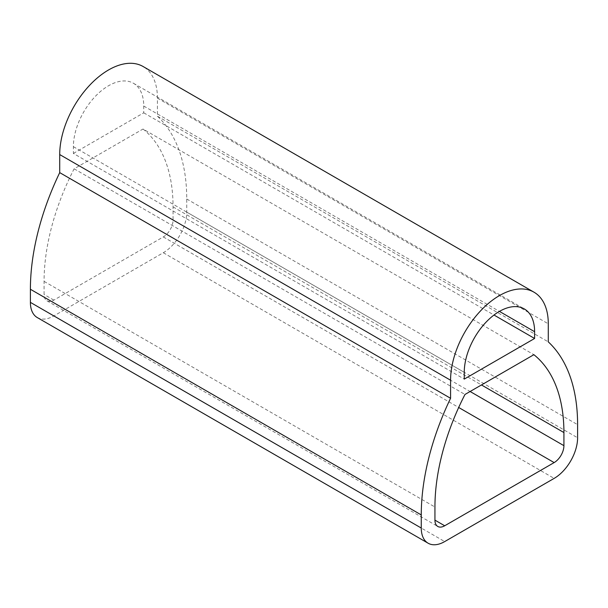 <?xml version="1.0" encoding="UTF-8"?>
<svg xmlns="http://www.w3.org/2000/svg" width="608" height="608" viewBox="0 0 608 608"><rect width="100%" height="100%" fill="white"/><g stroke="black" fill="none" stroke-linecap="round" stroke-linejoin="round"><path stroke-width="0.46" stroke-dasharray="3.04 2.28" d="M37.27 317.558A33.166 19.144 120 0 0 53.854 315.917L163.294 252.73A33.166 19.144 120 0 0 186.74 212.108L186.74 198.998A200.594 115.816 120 0 0 157.426 116.212L157.426 98.154A69.092 39.892 120 0 0 143.116 66.523M73.393 153.436L143.746 112.822L143.746 106.05A49.75 28.72 120 0 0 133.448 83.273A49.75 28.72 120 0 0 95.106 96.604A49.75 28.72 120 0 0 73.393 146.665L73.393 153.436L464.254 379.096M143.024 129.033A181.252 104.644 120 0 1 173.06 206.895L173.06 220.005A13.817 7.98 120 0 1 163.294 236.93L53.854 300.116A13.817 7.98 120 0 1 46.945 300.8A13.817 7.98 120 0 1 44.08 294.477L44.08 281.36A181.252 104.644 120 0 1 74.123 168.811L143.024 129.033L533.877 354.692M157.426 116.212L548.287 341.871M143.746 112.822L493.985 315.028M74.123 168.811L464.976 394.47M157.426 98.154L548.287 323.813M186.74 198.998L577.6 424.658M186.74 212.108L577.6 437.768M163.294 252.73L554.146 478.39M53.854 315.917L444.706 541.576M143.746 106.05L499.426 311.395M73.393 146.665L464.254 372.324M173.06 206.895L481.468 384.955M173.06 220.005L470.113 391.506M163.294 236.93L458.69 407.482M53.854 300.116L44.08 294.477M44.08 281.36L434.94 507.019M133.448 83.273L524.301 308.932M46.945 300.8L437.798 526.46"/><path stroke-width="0.91" d="M533.976 292.182L143.116 66.523A69.092 39.892 120 0 0 89.878 85.029A69.092 39.892 120 0 0 59.713 154.569L59.713 172.626A200.594 115.816 120 0 0 30.4 289.264L30.4 302.374A33.166 19.144 120 0 0 37.27 317.558L428.123 543.218A33.166 19.144 120 0 0 444.706 541.576L554.146 478.39A33.166 19.144 120 0 0 577.6 437.768L577.6 424.658A200.594 115.816 120 0 0 548.287 341.871L548.287 323.813A69.092 39.892 120 0 0 533.976 292.182A69.092 39.892 120 0 0 480.73 310.688A69.092 39.892 120 0 0 450.574 380.228L450.574 398.286A200.594 115.816 120 0 0 421.26 514.923L421.26 528.033A33.166 19.144 120 0 0 428.123 543.218M534.607 331.71A49.75 28.72 120 0 0 524.301 308.932A49.75 28.72 120 0 0 485.967 322.263A49.75 28.72 120 0 0 464.254 372.324L464.254 379.096L534.607 338.481L534.607 331.71L499.426 311.395M464.976 394.47L533.877 354.692A181.252 104.644 120 0 1 563.92 432.554L563.92 445.664A13.817 7.98 120 0 1 554.146 462.589L444.706 525.776A13.817 7.98 120 0 1 437.798 526.46A13.817 7.98 120 0 1 434.94 520.136L434.94 507.019A181.252 104.644 120 0 1 464.976 394.47M59.713 172.626L450.574 398.286M493.985 315.028L534.607 338.481M30.4 302.374L421.26 528.033M30.4 289.264L421.26 514.923M59.713 154.569L450.574 380.228M481.468 384.955L563.92 432.554M470.113 391.506L563.92 445.664M458.69 407.482L554.146 462.589M434.94 520.136L444.706 525.776"/></g></svg>
